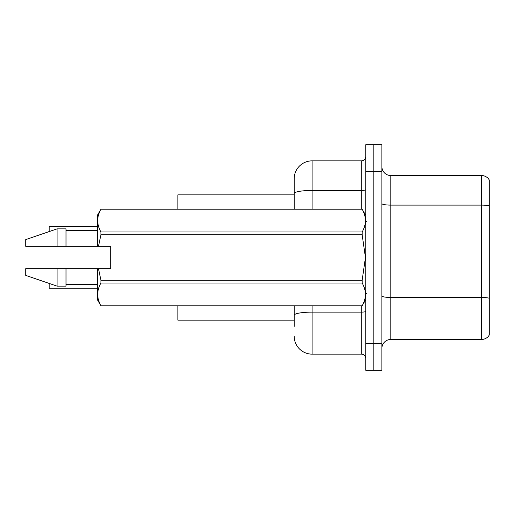 <?xml version="1.0" encoding="UTF-8"?>
<svg xmlns="http://www.w3.org/2000/svg" width="515" height="515" viewBox="0 0 515 515"><rect width="100%" height="100%" fill="white"/><g stroke="black" fill="none" stroke-linecap="round" stroke-linejoin="round"><path stroke-width="0.77" d="M294.187 193.55L294.187 178.757A17.896 17.896 0 0 1 312.084 160.86L312.084 190.441A17.896 3.109 180 0 0 294.187 193.55L294.187 209.18L294.187 188.599L294.187 194.863L177.862 194.863L177.862 209.18M294.187 320.137L177.862 320.137L177.862 305.82M381.873 348.41A8.948 8.948 0 0 1 390.821 339.462L481.557 339.462L481.557 175.538L390.821 175.538A8.948 8.948 0 0 1 381.873 166.59A8.948 8.948 0 0 0 390.821 175.538L390.821 339.462M373.819 343.402L373.819 370.246L381.873 370.246L381.873 343.402L373.819 343.402L373.819 370.246L365.772 370.246L365.772 343.402L373.819 343.402L373.819 171.598L373.819 343.402M365.772 343.402L365.772 144.754L373.819 144.754L373.819 171.598L373.819 144.754L381.873 144.754L381.873 343.402M489.25 179.922A8.948 8.948 0 0 0 481.557 175.538A8.948 8.948 0 0 1 489.25 179.922L489.25 335.078A8.948 8.948 0 0 1 481.557 339.462M489.25 206.354L489.25 205.878L489.25 206.354M294.187 326.401L294.187 305.82L294.187 326.401M312.084 305.82L312.084 354.14L361.298 354.14L361.298 305.82M312.084 160.86L361.298 160.86A4.474 4.474 0 0 0 365.772 156.386M294.187 178.757L294.187 188.599M365.772 358.614A4.474 4.474 0 0 0 361.298 354.14M312.084 354.14A17.896 17.896 0 0 1 294.187 336.244M49.015 230.211L49.195 226.632L97.335 226.632L49.195 226.632L49.195 231.563M98.487 246.318L110.757 246.318L110.757 268.682L98.487 268.682L100.946 280.276L362.154 280.276L365.444 257.5L362.154 234.724L100.946 234.724L98.487 246.318L97.335 246.318L97.335 215.444L100.946 209.206C96.62 216.77 96.62 224.36 100.946 231.982L362.154 231.982C366.487 224.424 366.487 216.828 362.154 209.206L100.946 209.206M362.154 280.276L362.154 283.018L100.946 283.018C96.62 290.576 96.62 298.172 100.946 305.794L362.154 305.794C366.487 298.23 366.487 290.64 362.154 283.018M98.487 268.682L97.335 268.682L97.335 299.556L100.946 305.82M100.946 280.276L100.946 283.018M97.335 268.682L66.017 268.682L66.017 286.134L57.068 286.134L57.068 268.682L25.75 268.682L25.75 275.396L57.068 286.134M66.017 268.682L57.068 268.682M25.75 268.682L37.582 268.682M365.772 215.444L362.154 209.206M362.154 231.982L362.154 234.724M100.946 305.794L362.154 305.794M100.946 231.982L100.946 234.724M57.068 228.866L57.068 246.318L25.75 246.318L25.75 239.604L57.068 228.866L66.017 228.866L66.017 246.318L97.335 246.318M57.068 246.318L66.017 246.318M49.195 283.437L49.195 288.188L49.015 283.372M49.195 288.188L97.335 288.188M49.015 288.007L49.015 284.608M49.015 231.628L49.015 226.812M489.25 205.878A8.948 1.551 180 0 0 481.557 205.112L390.821 205.112A8.948 1.551 0 0 1 381.873 203.56M489.25 298.217A8.948 1.551 180 0 0 481.557 297.458L390.821 297.458A8.948 1.551 0 0 1 381.873 295.9M381.873 171.598L365.772 171.598M365.772 311.356A4.474 0.779 0 0 1 361.298 312.129L312.084 312.129A17.896 3.109 180 0 0 294.187 315.238M312.084 209.18L312.084 190.441L361.298 190.441L361.298 160.86M361.298 209.18L361.298 190.441A4.474 0.779 0 0 0 365.772 189.662M366.667 221.708L365.772 220.813M365.772 299.556L362.154 305.82M66.017 284.344L97.335 284.344M100.946 209.18L362.154 209.18M66.017 230.656L97.335 230.656M366.667 293.293L365.772 294.187"/></g></svg>
